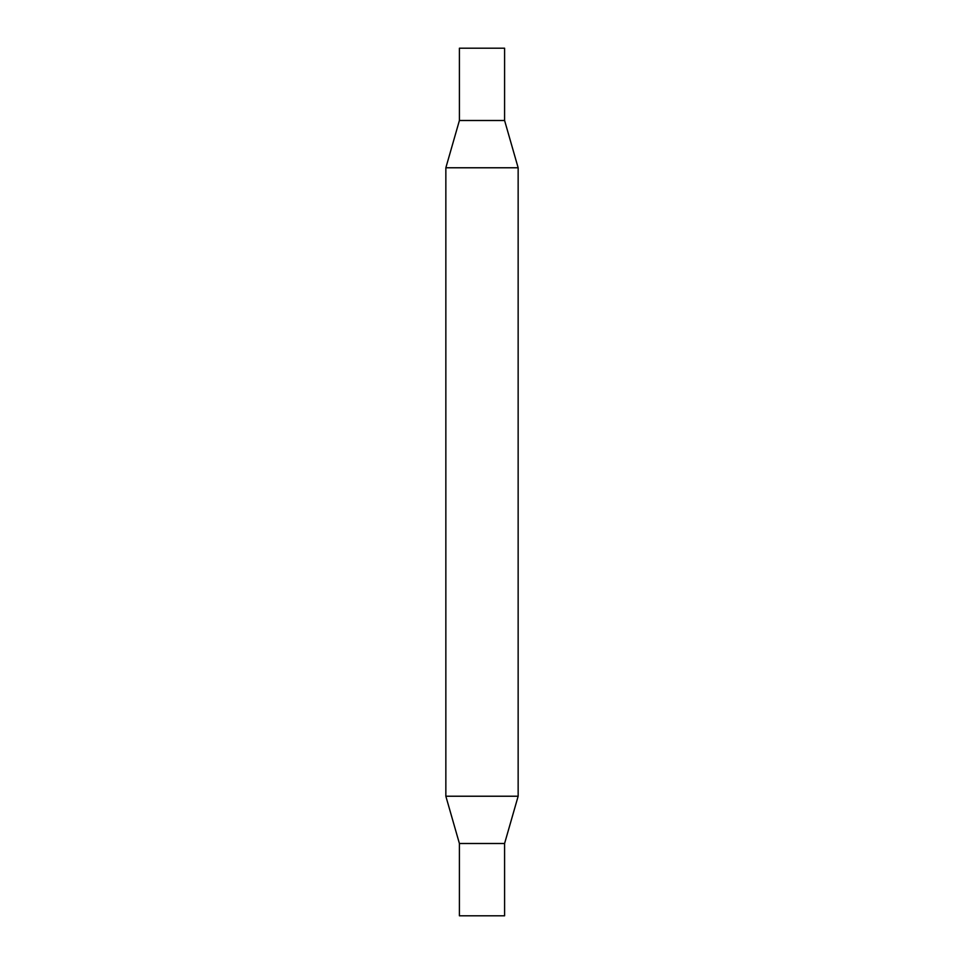 <?xml version="1.0" encoding="UTF-8"?>
<svg xmlns="http://www.w3.org/2000/svg" width="964" height="964" viewBox="0 0 964 964"><rect width="100%" height="100%" fill="white"/><g stroke="black" fill="none" stroke-linecap="round" stroke-linejoin="round"><path stroke-width="1.45" d="M459.406 48.2L504.594 48.2L504.582 120.5L459.418 120.5L459.406 48.2M504.594 843.5L459.406 843.5L459.406 915.8L504.594 915.8L504.582 843.5L518.15 796.228L518.15 167.772L445.85 167.772L459.406 120.5L504.594 120.5L518.15 167.772M459.406 843.5L445.85 796.228L518.15 796.228M445.85 796.228L445.85 167.772"/></g></svg>
